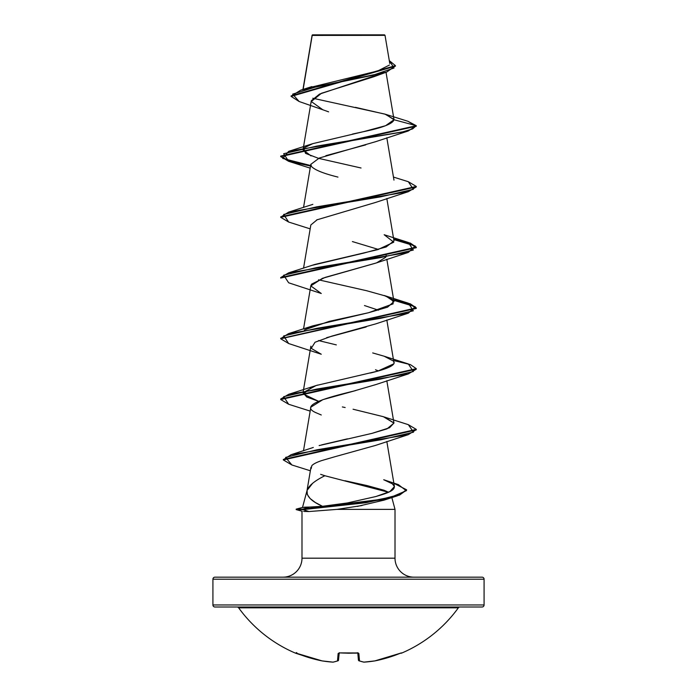 <?xml version="1.0" encoding="UTF-8"?>
<svg xmlns="http://www.w3.org/2000/svg" width="697" height="697" viewBox="0 0 697 697"><rect width="100%" height="100%" fill="white"/><g stroke="black" fill="none" stroke-linecap="round" stroke-linejoin="round"><path stroke-width="1.05" d="M459.994 607A2.03 2.03 0 0 0 458.347 607.836A135.584 135.584 0 0 1 401.568 653.133A1.019 1.019 0 0 1 400.705 653.106A1.019 1.019 0 0 0 401.568 653.133A135.584 135.584 0 0 0 458.347 607.836L238.653 607.836A135.584 135.584 0 0 0 295.432 653.133L309.555 657.785L322.04 660.887A135.305 124.528 -77.1 0 0 332.878 662.133A135.305 51.578 -84.6 0 0 337.496 660.887L338.132 653.525L340.18 652.897L358.241 653.028L358.868 653.525L359.504 660.887A135.305 51.578 84.6 0 0 364.122 662.133A135.305 124.528 77.1 0 0 374.96 660.887L387.445 657.785L400.897 653.028M214.955 607L482.045 607A2.03 2.03 0 0 0 484.084 604.961L212.916 604.961A2.03 2.03 0 0 0 214.955 607A2.03 2.03 0 0 1 212.916 604.961L484.084 604.961L484.084 579.207A2.03 2.03 0 0 0 482.045 577.168L214.955 577.168A2.03 2.03 0 0 0 212.916 579.207L484.084 579.207L212.916 579.207L212.916 604.961L212.916 579.207A2.03 2.03 0 0 1 214.955 577.168L482.045 577.168A2.03 2.03 0 0 1 484.084 579.207L484.084 604.961A2.03 2.03 0 0 1 482.045 607L214.955 607M303.143 89.408L312.195 35.425L385.023 35.355L384.517 34.85L312.483 34.85L384.517 34.85L385.023 35.355L312.151 35.181L303.587 86.785M393.883 483.326L406.578 489.773L399.529 494.609L380.431 499.444L302.968 509.124L302.968 509.629L380.431 499.958L399.529 495.114L406.56 490.026L397.334 495.837L365.899 502.737L302.968 509.629L296.199 509.629L296.199 509.124L296.199 509.629L302.21 511.241L296.199 509.629L302.968 509.629L308.928 511.537M413.992 577.168A18.985 18.985 0 0 1 395.007 558.184L395.007 509.376L337.078 509.376L308.998 511.537L337.078 509.376L395.007 509.376L395.007 558.184A18.985 18.985 0 0 0 413.992 577.168M301.993 558.184A18.985 18.985 0 0 1 283.008 577.168A18.985 18.985 0 0 0 301.993 558.184L395.007 558.184L301.993 558.184L301.993 511.189L301.993 558.184M302.489 507.512L322.493 506.301L315.271 502.45L310.104 498.521L307.29 494.495L307.081 490.392L312.683 483.213M306.994 490.714L302.515 507.433L306.994 490.714M344.928 480.73L366.979 485.556L384.021 490.235L388.517 492.23M391.845 497.571L395.007 509.376L391.845 497.571M379.56 74.152L319.522 94.104L311.298 100.76L303.334 147.938M365.725 144.871L325.865 155.684M303.543 207.445L310.836 164.222L311.411 166.391C314.704 169.963 323.556 173.527 337.949 177.09M317.309 219.616L310.836 224.974L303.543 268.188M386.164 255.337L386.016 256.705M375.901 263.074L325.072 277.423L311.603 284.132L310.836 285.709L303.543 328.923M364.47 305.539L378.454 310.191L364.47 305.539M366.204 326.954L326.658 337.653M310.906 346.156L311.254 348.361L315.044 342.236L331.807 336.12L375.735 323.878L408.346 313.162L316.647 328.348L283.662 335.937L288.663 343.534L321.265 354.242L311.254 348.361M375.491 369.767L378.462 370.926M355.818 390.529L322.877 399.651L310.836 407.187L303.483 450.776M375.517 445.435L334.891 456.727M321.831 460.543C316.856 462.207 313.537 463.888 311.864 465.596C313.493 463.906 316.821 462.224 321.831 460.543L334.874 456.735M388.473 492.256L324.863 475.737C314.661 480.808 308.727 485.687 307.081 490.392L306.933 491.063M307.081 490.392C306.105 495.95 311.237 501.256 322.493 506.301L309.529 507.059L302.968 509.124L361.665 502.999L391.871 496.865L406.29 490.732L398.335 484.598L383.716 479.736L392.402 483.84C400.287 490.366 381.825 494.591 375.91 496.525L389.937 491.542L394.432 486.541L392.402 483.84M345.546 503.365L375.91 496.525M313.31 447.465L291.085 454.705L381.39 439.694L413.504 432.184L408.337 424.673L384.16 416.954L393.953 422.992L389.553 427.74L372.137 433.334L387.009 428.864L393.971 423.088L383.376 416.693L353.057 409.217M321.709 444.852L347.42 438.849M317.605 385.092L312.848 386.582L303.186 393.944L318.546 401.298L306.75 397.011L303.029 392.716L316.046 385.554L377.687 371.152L393.648 363.904M393.988 362.919L386.818 319.984M304.345 329.969L329.228 321.369L368.547 312.726L387.541 307.168L393.971 301.609L386.068 296.155L366.561 290.71L318.546 279.819M312.247 265.304L363.773 253.089L386.147 246.973L393.971 240.866L386.818 198.506M361.046 167.994L318.538 158.341L305.547 153.357L303.726 148.374L303.029 149.759L311.019 155.928M352.386 134.094L362.884 131.811C382.505 127.778 392.873 123.752 393.997 119.736L385.589 125.704L363.468 131.681L312.848 143.626L304.336 147.747L312.151 143.87M386.016 72.27L393.979 119.422L385.005 114.125L312.787 98.233M308.196 87.944L377.765 70.946L389.449 65.039M318.703 35.303L312.169 35.286L318.677 35.294M322.798 109.76L299.152 101.518L292.662 94.139L316.508 86.768L386.765 72.018L373.731 76.775L321.474 93.267L311.271 101.518L322.798 109.76L328.618 111.851M386.765 72.018L395.426 65.901M291.102 96.404L291.102 95.898L395.434 65.649L395.434 66.163L291.102 96.404L299.17 101.527M280.734 156.328L289.072 160.929L310.618 165.529L282.729 158.437L288.654 151.354L401.925 132.116L412.598 128.91L416.292 125.704L393.997 119.736L385.546 114.299L407.902 121.269L416.292 125.704L408.337 130.94L316.647 146.126L283.662 153.723L288.663 161.312L310.54 166.017L288.628 161.303L280.708 156.581L416.292 126.209L407.876 121.261M395.434 65.649L389.292 60.613L394.023 68.001L372.303 75.398L300.668 90.183L291.119 96.151M385.546 114.299L355.409 107.347M384.03 500.132L357.352 506.414M337.078 509.376L362.031 505.517M324.863 475.737L320.646 474.335M311.15 468.645L311.864 465.596M321.265 414.985L315.689 412.58C299.701 405.445 323.931 398.309 353.335 391.174L375.735 384.613L408.346 373.897L316.656 389.083L283.67 396.68L288.654 404.269L310.182 411.091M321.265 293.507L310.81 285.909L322.432 278.321L375.735 263.135L408.337 252.419L316.647 267.604L283.67 275.193L288.654 282.79L321.265 293.507M376.807 262.725L385.746 257.254M378.462 249.448L352.403 241.571M316.691 219.912L375.735 202.391L408.346 191.675L316.656 206.861L283.662 214.458L288.663 222.047L310.182 228.869M310.818 164.353L319.278 158.036L375.735 141.657L408.337 130.94M288.68 222.055L280.708 217.325L416.292 186.953L408.346 191.675M280.708 277.554L288.654 272.832L380.344 257.646L413.33 250.049L408.346 242.46L393.666 239.054L410.376 243.114L416.292 247.182L280.708 277.554L280.708 278.059L416.292 247.688L410.394 243.628L393.753 239.576L415.246 245.997L408.337 252.419M288.689 343.534L280.708 338.803L416.292 308.431L410.402 304.371L393.753 300.311L415.246 306.732L408.346 313.162M416.292 369.166L408.346 373.897M416.266 429.657L408.337 434.64L316.839 449.809L285.604 457.398L291.886 464.977L310.357 470.789M393.997 119.736L416.292 125.704L280.708 156.076L280.708 156.581M408.32 181.708L416.292 186.447L280.708 216.819L280.708 217.325M393.666 299.788L410.376 303.857L416.292 307.926L280.734 338.55L288.654 333.567L380.353 318.381L413.338 310.792L408.337 303.195L393.666 299.788M393.666 360.532L410.376 364.601L416.292 368.661L280.708 399.041L288.663 394.31L380.344 379.124L413.33 371.527L408.346 363.939L384.143 356.211L393.274 360.968C396.915 364.461 389.274 368.486 370.368 373.034M408.311 424.673L416.292 429.404L283.33 459.436L283.33 459.942L416.292 429.91L416.292 429.404M291.912 464.986L283.33 459.942M288.68 404.277L280.708 399.547L416.292 369.175L416.292 368.661M408.346 242.46L384.16 234.732L393.779 242.173L377.905 249.604L314.748 264.477L288.654 272.832M408.337 303.195L384.152 295.476L392.672 299.614L393.108 303.866L368.547 312.726L312.84 325.847L305.974 328.81M318.546 340.563L336.329 344.893M372.703 352.926L384.143 356.211M342.366 406.943L345.163 407.536M372.137 433.334L319.139 445.583M349.485 502.676L322.493 506.301M283.357 459.689L291.085 454.705M280.734 217.072L288.663 212.088L380.353 196.903L413.338 189.314L408.346 181.717L393.457 177.073M303.674 511.415L308.998 511.537L302.968 509.629L302.968 509.124L296.199 509.124L302.968 509.124L309.529 507.059L304.249 507.181M458.347 607.836L238.653 607.836A2.03 2.03 0 0 0 237.006 607M296.103 653.028L297.419 653.533L295.432 653.133A135.584 135.584 0 0 1 238.653 607.836M358.415 659.981L357.805 653.054L358.415 659.981A1.019 0.993 -5 0 0 359.504 660.887A1.019 0.924 110.9 0 1 359.051 660.834L358.415 659.981L359.06 660.843L363.843 662.141A1.019 0.932 -80.9 0 0 364.122 662.133L364.122 662.133A135.305 51.578 -95.4 0 1 359.504 660.887L358.868 653.525A1.019 0.941 175 0 1 357.918 653.08M339.195 653.054L338.507 659.981L339.195 653.054M374.89 660.895L401.463 652.897A1.019 1.011 157.5 0 1 401.106 652.976A1.019 1.011 -22.5 0 0 401.463 652.897L399.581 653.533A135.575 135.061 180 0 1 374.96 660.887L374.96 660.887A135.305 124.528 -102.9 0 1 364.122 662.133M353.309 653.133L357.997 653.115L357.77 652.68M356.82 652.976L340.18 652.897L348.5 653.211M338.585 659.981L337.94 660.843A1.019 0.924 69.1 0 1 337.94 660.843A1.019 0.924 -110.9 0 1 337.496 660.887A1.019 0.993 5 0 0 338.585 659.981L337.94 660.843L333.157 662.141A1.019 0.932 -99.1 0 1 332.878 662.133A135.305 124.528 102.9 0 1 322.04 660.887L322.075 660.895A135.575 135.061 180 0 1 297.419 653.525L295.833 652.958M358.493 659.981L359.504 660.887M357.84 652.941A1.019 0.941 -5 0 0 358.868 653.525L356.82 652.897A135.575 125.251 180 0 1 340.18 652.897L338.132 653.525A1.019 0.941 5 0 0 339.16 652.941M339.082 653.08A1.019 0.941 -175 0 1 338.132 653.525L337.496 660.887L338.507 659.981M297.419 653.533L322.11 660.895M322.04 660.887L332.878 662.133A1.019 0.932 80.9 0 0 333.175 662.133L332.878 662.133A135.305 51.578 95.4 0 0 337.496 660.887M312.099 35.268L302.951 89.469M303.247 148.461L303.029 149.759M386.818 137.762L393.971 180.131M386.818 259.24L393.971 301.609M310.836 346.444L303.334 390.895M303.247 391.426L303.029 392.716M386.818 380.719L393.971 423.088M386.818 441.462L394.432 486.541M310.949 467.269L306.941 491.036M389.78 63.488L385.023 35.355M312.012 35.983L312.012 35.477M311.864 86.602L300.668 90.183M383.472 500.324L397.334 495.837M375.735 445.357L408.337 434.64M310.182 168.134L288.663 161.312M416.292 186.447L416.292 186.953M416.292 247.182L416.292 247.688M416.292 307.926L416.292 308.431M280.708 338.298L280.708 338.803M280.708 399.041L280.708 399.547M406.578 489.773L406.578 490.279M312.848 143.626L288.654 151.354M312.848 204.36L288.663 212.088M312.84 325.847L288.654 333.567M312.848 386.582L288.663 394.31M296.199 509.124L302.759 507.372M348.605 653.211L352.665 653.15M374.96 660.887L363.843 662.141M295.432 653.133L296.774 652.584M339.23 652.68L339.012 653.115"/></g></svg>

